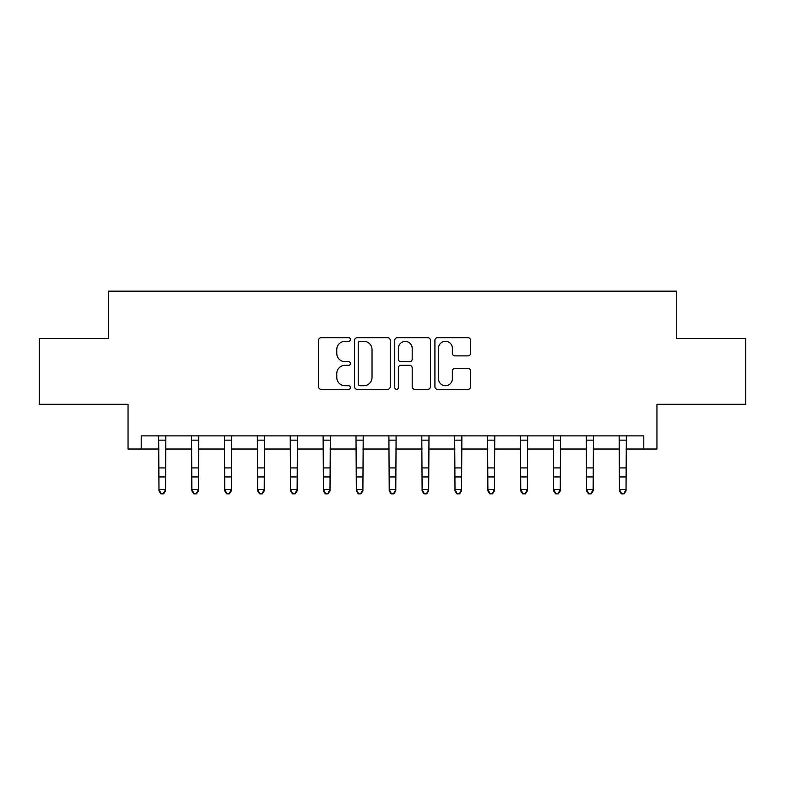 <?xml version="1.0" encoding="UTF-8"?>
<svg xmlns="http://www.w3.org/2000/svg" width="785" height="785" viewBox="0 0 785 785"><rect width="100%" height="100%" fill="white"/><g stroke="black" fill="none" stroke-linecap="round" stroke-linejoin="round"><path stroke-width="1.18" d="M350.404 339.493A1.806 1.806 0 0 0 348.589 337.687L321.153 337.687A2.581 2.581 0 0 0 318.573 340.268L318.573 386.76A2.581 2.581 0 0 0 321.153 389.34L348.589 389.34A1.806 1.806 0 0 0 350.404 387.535A1.806 1.806 0 0 0 348.589 385.72L345.037 385.72A8.262 8.262 0 0 1 336.775 377.457L336.775 373.582A8.262 8.262 0 0 1 345.037 365.319L348.589 365.319A1.806 1.806 0 0 0 350.404 363.514A1.806 1.806 0 0 0 348.589 361.708L345.037 361.708A8.262 8.262 0 0 1 336.775 353.436L336.775 349.56A8.262 8.262 0 0 1 345.037 341.298L348.589 341.298A1.806 1.806 0 0 0 350.404 339.493M467.978 355.89A2.581 2.581 0 0 0 470.568 353.309L470.568 340.268A2.581 2.581 0 0 0 467.978 337.687L437.5 337.687A2.581 2.581 0 0 0 434.919 340.268L434.919 386.76A2.581 2.581 0 0 0 437.5 389.34L467.978 389.34A2.581 2.581 0 0 0 470.568 386.76L470.568 371.001A2.581 2.581 0 0 0 467.978 368.42L454.937 368.42A2.581 2.581 0 0 0 452.356 371.001L452.356 378.812A6.908 6.908 0 0 1 445.448 385.72A6.908 6.908 0 0 1 438.54 378.812L438.54 348.206A6.908 6.908 0 0 1 445.448 341.298A6.908 6.908 0 0 1 452.356 348.206L452.356 353.309A2.581 2.581 0 0 0 454.937 355.89L467.978 355.89M141.212 449.03L141.212 435.871L643.788 435.871L643.788 449.03L656.947 449.03L656.947 404.295L745.75 404.295L745.75 338.512L676.68 338.512L676.68 291.156L108.32 291.156L108.32 338.512L39.25 338.512L39.25 404.295L128.053 404.295L128.053 449.03L158.972 449.03M390.243 340.268A2.581 2.581 0 0 0 387.653 337.687L357.185 337.687A2.581 2.581 0 0 0 354.594 340.268L354.594 386.76A2.581 2.581 0 0 0 357.185 389.34L387.653 389.34A2.581 2.581 0 0 0 390.243 386.76L390.243 340.268M397.347 337.687L427.815 337.687A2.581 2.581 0 0 1 430.406 340.268L430.406 386.76A2.581 2.581 0 0 1 427.815 389.34L414.774 389.34A2.581 2.581 0 0 1 412.194 386.76L412.194 367.9A2.581 2.581 0 0 0 409.613 365.319L400.958 365.319A2.581 2.581 0 0 0 398.378 367.9L398.378 387.535A1.806 1.806 0 0 1 396.572 389.34A1.806 1.806 0 0 1 394.757 387.535L394.757 340.268A2.581 2.581 0 0 1 397.347 337.687M165.556 449.03L191.864 449.03M198.438 449.03L224.755 449.03M231.33 449.03L257.647 449.03M264.221 449.03L290.538 449.03M297.113 449.03L323.43 449.03M330.004 449.03L356.321 449.03M362.896 449.03L389.213 449.03M395.787 449.03L422.104 449.03M428.679 449.03L454.996 449.03M461.57 449.03L487.887 449.03M494.462 449.03L520.779 449.03M527.353 449.03L553.67 449.03M560.245 449.03L586.562 449.03M593.136 449.03L619.443 449.03M626.028 449.03L643.788 449.03M360.021 341.298A1.806 1.806 0 0 0 358.215 343.104L358.215 383.914A1.806 1.806 0 0 0 360.021 385.72L363.769 385.72A8.262 8.262 0 0 0 372.031 377.457L372.031 349.56A8.262 8.262 0 0 0 363.769 341.298L360.021 341.298M412.194 348.334A6.908 6.908 0 0 0 405.286 341.426A6.908 6.908 0 0 0 398.378 348.334L398.378 359.118A2.581 2.581 0 0 0 400.958 361.708L409.613 361.708A2.581 2.581 0 0 0 412.194 359.118L412.194 348.334M165.861 435.871L165.556 490.949L163.574 493.843L163.574 493.265L160.945 493.265L160.945 493.843L163.574 493.843M158.658 435.871L158.972 489.487L165.556 489.487L163.574 493.265M160.945 493.843L158.972 490.949L158.972 489.487L160.945 493.265M198.752 435.871L198.438 490.949L196.466 493.843L196.466 493.265L193.836 493.265L193.836 493.843L196.466 493.843M191.55 435.871L191.864 489.487L198.438 489.487L196.466 493.265M193.836 493.843L191.864 490.949L191.864 489.487L193.836 493.265M231.644 435.871L231.33 490.949L229.357 493.843L229.357 493.265L226.728 493.265L226.728 493.843L229.357 493.843M224.441 435.871L224.755 489.487L231.33 489.487L229.357 493.265M226.728 493.843L224.755 490.949L224.755 489.487L226.728 493.265M264.535 435.871L264.221 490.949L262.249 493.843L262.249 493.265L259.619 493.265L259.619 493.843L262.249 493.843M257.333 435.871L257.647 489.487L264.221 489.487L262.249 493.265M259.619 493.843L257.647 490.949L257.647 489.487L259.619 493.265M297.427 435.871L297.113 490.949L295.14 493.843L295.14 493.265L292.511 493.265L292.511 493.843L295.14 493.843M290.224 435.871L290.538 489.487L297.113 489.487L295.14 493.265M292.511 493.843L290.538 490.949L290.538 489.487L292.511 493.265M330.318 435.871L330.004 490.949L328.032 493.843L328.032 493.265L325.402 493.265L325.402 493.843L328.032 493.843M323.116 435.871L323.43 489.487L330.004 489.487L328.032 493.265M325.402 493.843L323.43 490.949L323.43 489.487L325.402 493.265M363.21 435.871L362.896 490.949L360.923 493.843L360.923 493.265L358.294 493.265L358.294 493.843L360.923 493.843M356.007 435.871L356.321 489.487L362.896 489.487L360.923 493.265M358.294 493.843L356.321 490.949L356.321 489.487L358.294 493.265M396.101 435.871L395.787 490.949L393.815 493.843L393.815 493.265L391.185 493.265L391.185 493.843L393.815 493.843M388.899 435.871L389.213 489.487L395.787 489.487L393.815 493.265M391.185 493.843L389.213 490.949L389.213 489.487L391.185 493.265M428.993 435.871L428.679 490.949L426.706 493.843L426.706 493.265L424.077 493.265L424.077 493.843L426.706 493.843M421.79 435.871L422.104 489.487L428.679 489.487L426.706 493.265M424.077 493.843L422.104 490.949L422.104 489.487L424.077 493.265M461.884 435.871L461.57 490.949L459.598 493.843L459.598 493.265L456.968 493.265L456.968 493.843L459.598 493.843M454.682 435.871L454.996 489.487L461.57 489.487L459.598 493.265M456.968 493.843L454.996 490.949L454.996 489.487L456.968 493.265M494.776 435.871L494.462 490.949L492.489 493.843L492.489 493.265L489.86 493.265L489.86 493.843L492.489 493.843M487.573 435.871L487.887 489.487L494.462 489.487L492.489 493.265M489.86 493.843L487.887 490.949L487.887 489.487L489.86 493.265M527.667 435.871L527.353 490.949L525.381 493.843L525.381 493.265L522.751 493.265L522.751 493.843L525.381 493.843M520.465 435.871L520.779 489.487L527.353 489.487L525.381 493.265M522.751 493.843L520.779 490.949L520.779 489.487L522.751 493.265M560.559 435.871L560.245 490.949L558.272 493.843L558.272 493.265L555.643 493.265L555.643 493.843L558.272 493.843M553.356 435.871L553.67 489.487L560.245 489.487L558.272 493.265M555.643 493.843L553.67 490.949L553.67 489.487L555.643 493.265M593.45 435.871L593.136 490.949L591.164 493.843L591.164 493.265L588.534 493.265L588.534 493.843L591.164 493.843M586.248 435.871L586.562 489.487L593.136 489.487L591.164 493.265M588.534 493.843L586.562 490.949L586.562 489.487L588.534 493.265M626.342 435.871L626.028 490.949L624.055 493.843L624.055 493.265L621.426 493.265L621.426 493.843L624.055 493.843M619.139 435.871L619.443 489.487L626.028 489.487L624.055 493.265M621.426 493.843L619.443 490.949L619.443 489.487L621.426 493.265M165.556 467.919L158.972 467.919M165.556 476.946L158.972 476.946M165.556 440.149L158.972 440.149M198.438 467.919L191.864 467.919M198.438 476.946L191.864 476.946M198.438 440.149L191.864 440.149M231.33 467.919L224.755 467.919M231.33 476.946L224.755 476.946M231.33 440.149L224.755 440.149M264.221 467.919L257.647 467.919M264.221 476.946L257.647 476.946M264.221 440.149L257.647 440.149M297.113 467.919L290.538 467.919M297.113 476.946L290.538 476.946M297.113 440.149L290.538 440.149M330.004 467.919L323.43 467.919M330.004 476.946L323.43 476.946M330.004 440.149L323.43 440.149M362.896 467.919L356.321 467.919M362.896 476.946L356.321 476.946M362.896 440.149L356.321 440.149M395.787 467.919L389.213 467.919M395.787 476.946L389.213 476.946M395.787 440.149L389.213 440.149M428.679 467.919L422.104 467.919M428.679 476.946L422.104 476.946M428.679 440.149L422.104 440.149M461.57 467.919L454.996 467.919M461.57 476.946L454.996 476.946M461.57 440.149L454.996 440.149M494.462 467.919L487.887 467.919M494.462 476.946L487.887 476.946M494.462 440.149L487.887 440.149M527.353 467.919L520.779 467.919M527.353 476.946L520.779 476.946M527.353 440.149L520.779 440.149M560.245 467.919L553.67 467.919M560.245 476.946L553.67 476.946M560.245 440.149L553.67 440.149M593.136 467.919L586.562 467.919M593.136 476.946L586.562 476.946M593.136 440.149L586.562 440.149M626.028 467.919L619.443 467.919M626.028 476.946L619.443 476.946M626.028 440.149L619.443 440.149"/></g></svg>
